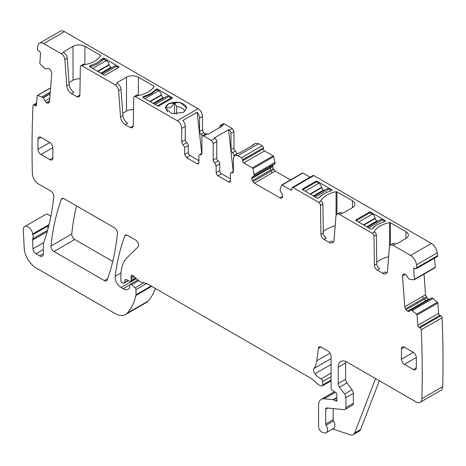 <?xml version="1.0" encoding="UTF-8"?>
<svg xmlns="http://www.w3.org/2000/svg" width="466" height="466" viewBox="0 0 466 466"><rect width="100%" height="100%" fill="white"/><g stroke="black" fill="none" stroke-linecap="round" stroke-linejoin="round"><path stroke-width="0.7" d="M158.848 105.986L172.21 98.268A0.839 0.483 180 0 0 172.455 97.924A0.839 0.483 180 0 0 172.21 97.586L157.601 89.152A0.839 0.483 180 0 0 156.815 89.018L155.032 90.049A25.199 14.545 180 0 1 144.611 96.066L142.823 97.097A0.839 0.483 180 0 0 142.806 97.208A0.839 0.483 180 0 0 143.05 97.551L157.659 105.986A0.839 0.483 180 0 0 158.848 105.986M64.489 31.624L43.705 43.623A8.4 4.846 -120 0 0 39.505 43.204L60.289 31.205A8.4 4.846 -120 0 1 64.489 31.624L198.044 108.729L177.261 120.729L135.507 96.625L137.983 95.314A0.839 0.483 180 0 0 138.862 95.425A25.199 14.545 180 0 0 154.071 86.647A0.839 0.483 180 0 0 154.118 86.484A0.839 0.483 180 0 0 153.873 86.14L153.873 86.95M43.705 43.623L61.326 53.8C63.347 55.157 64.529 57.091 64.879 59.601L66.784 85.884L69.16 84.515L67.255 58.233A5.039 2.907 60 0 0 63.702 52.425L63.673 51.72L63.673 52.408L63.673 51.72L73.028 46.32C76.989 44.445 80.944 44.445 84.905 46.32L100.423 55.279A0.839 0.483 180 0 1 100.668 55.623A0.839 0.483 180 0 1 100.615 55.786A25.199 14.545 180 0 1 85.412 64.564A0.839 0.483 180 0 1 84.532 64.454L84.492 64.424A2.522 1.456 60 0 0 83.228 64.302L80.857 65.671L82.115 65.799L115.067 84.824C117.083 86.181 118.271 88.121 118.614 90.625L120.525 116.914L122.896 115.539L120.991 89.256A5.039 2.907 60 0 0 117.438 83.449L117.123 82.581L117.123 83.268L117.123 82.581L126.478 77.181C130.439 75.3 134.4 75.3 138.355 77.181L153.873 86.14M89.373 66.236A0.839 0.483 180 0 0 89.35 66.347A0.839 0.483 180 0 0 89.6 66.69L104.209 75.125A0.839 0.483 180 0 0 105.398 75.125L118.76 67.407A0.839 0.483 180 0 0 119.005 67.069A0.839 0.483 180 0 0 118.76 66.725L104.151 58.291A0.839 0.483 180 0 0 103.365 58.157L101.576 59.188A25.199 14.545 180 0 1 91.155 65.205L89.373 66.457M168.494 103.668L165.383 108.007L171.942 113.675L183.522 112.347L186.633 108.007L180.074 102.339L168.494 103.668M156.815 89.018L156.815 89.722M155.032 90.049L155.032 90.736L156.797 89.717L158.609 90.759L144.949 98.646M144.611 96.066L144.611 96.753A25.199 14.545 180 0 0 155.032 90.736M143.138 97.604L144.611 96.753M205.168 134.278L203.986 132.699A2.522 1.456 -120 0 1 202.5 129.816L202.5 116.442A6.297 3.635 -120 0 0 198.044 108.729M233.227 171.511L228.532 129.758L229.225 130.16L232.196 128.441L224.472 123.985A2.522 1.456 -120 0 0 223.214 123.863L220.243 125.575A2.522 1.456 -120 0 0 219.725 126.729L219.725 127.527M232.196 128.441L233.979 131.529L233.979 148.048A2.522 1.456 -120 0 0 235.458 150.932L236.944 154.089M251.698 145.91A6.297 3.635 60 0 1 252.502 145.107L255.473 143.388L258.624 143.703L262.189 145.759L241.4 157.758A1.678 0.967 -120 0 1 242.588 159.821L242.588 160.846A1.678 0.967 -120 0 0 243.776 162.902L252.339 167.847A0.839 0.483 -120 0 1 252.904 168.651L254.32 175.705L252.403 176.952A2.942 1.695 -120 0 0 251.791 178.297L251.791 178.542A2.942 1.695 -120 0 0 252.403 180.587L252.968 181.565A2.942 1.695 -120 0 0 254.436 183.115L280.031 197.899A2.942 1.695 -120 0 0 281.505 198.044L282.07 197.718A2.942 1.695 -120 0 0 282.676 196.372L282.676 196.128A2.942 1.695 -120 0 0 282.07 194.083L280.153 190.623L280.165 189.347L281.563 185.194A0.839 0.483 -120 0 1 281.709 185.002A0.839 0.483 -120 0 1 282.128 185.049L290.691 189.994A1.678 0.967 -120 0 0 291.535 190.076A1.678 0.967 -120 0 0 291.879 189.307L290.691 189.994M275.103 163.706L273.659 164.684L275.103 163.706L273.693 156.646A0.839 0.483 -120 0 0 273.128 155.848L264.56 150.902A1.678 0.967 -120 0 1 263.372 148.846L263.372 147.815A1.678 0.967 -120 0 0 262.189 145.759M272.581 166.298L273.187 164.952L271.34 166.018L270.338 167.591L272.581 166.298L273.187 168.587L275.22 171.115L290.493 179.934M310.1 177.191L302.912 173.043A0.839 0.483 -120 0 0 302.492 173.002L281.709 185.002M403.772 274.002L403.515 274.148A2.942 1.695 -120 0 1 403.638 274.066A2.942 1.695 -120 0 1 404.931 274.119L405.135 274.218A2.942 1.695 -120 0 1 406.655 275.645L408.851 278.913L409.952 279.419L414.111 279.781A0.839 0.483 -120 0 0 414.303 279.746A0.839 0.483 -120 0 0 414.472 279.297L413.726 269.016A1.678 0.967 -120 0 1 414.07 268.125A1.678 0.967 -120 0 1 414.804 268.148L415.695 268.573A1.678 0.967 -120 0 0 416.429 268.602L437.213 256.603A1.678 0.967 -120 0 0 437.557 255.712A1026.219 592.49 -120 0 0 437.265 252.834A8.4 4.846 -120 0 0 431.376 243.438L313.857 175.589A1.678 0.967 -120 0 0 313.018 175.507L292.229 187.507A1.678 0.967 -120 0 0 291.879 188.276L291.879 189.307M434.9 267.781A0.839 0.483 -120 0 0 435.087 267.74A0.839 0.483 -120 0 0 435.261 267.298L434.592 258.117M424.043 274.119L425.545 294.768L426.891 297.768L429.064 299.446M411.099 309.931L431.685 297.931L432.996 298.473L437.399 302.184L416.61 314.189L411.099 309.931L409.241 311.259A2.942 1.695 -120 0 1 409.113 311.346A2.942 1.695 -120 0 1 407.826 311.294L407.622 311.195A2.942 1.695 -120 0 1 406.102 309.768L405.49 308.824A2.942 1.695 -120 0 1 404.756 306.768L402.525 276.035A2.942 1.695 -120 0 1 403.003 274.561L403.515 274.148M335.404 392.255L324.109 398.78A12.599 7.275 -120 0 0 321.214 399.339A12.599 7.275 -120 0 0 318.61 405.111L318.61 426.792A4.2 2.423 -120 0 0 322.192 432.221L323.987 432.815A6.297 3.635 -120 0 0 326.212 432.704L333.633 428.417A6.297 3.635 -120 0 0 333.534 420.973A1.678 0.967 -120 0 1 333.155 419.755L325.734 424.043L325.734 409.224A2.522 1.456 -120 0 1 326.258 408.07A2.522 1.456 -120 0 1 326.835 407.96L344.094 409.666A4.2 2.423 -120 0 0 345.056 409.48L352.482 405.193A4.2 2.423 -120 0 0 353.35 403.271L353.35 393.362A4.2 2.423 -120 0 0 352.022 389.739L346.954 382.924A4.2 2.423 -120 0 1 345.632 379.301L338.205 383.588L338.205 367.266A12.599 7.275 -120 0 1 340.815 361.5A12.599 7.275 -120 0 1 347.112 362.123L415.975 401.878A8.4 4.846 -120 0 0 420.175 402.298L440.964 390.298A8.4 4.846 -120 0 0 442.7 386.658A1026.219 592.49 -120 0 0 442.065 317.748A1.678 0.967 -120 0 0 440.778 315.756L439.887 315.336A1.678 0.967 -120 0 1 438.599 313.344L437.854 303.057A0.839 0.483 -120 0 0 437.399 302.184M49.058 224.542L32.702 233.984A6.722 3.879 -120 0 0 29.422 227.909A6.722 3.879 -120 0 0 24.681 226.54A6.722 3.879 -120 0 0 23.3 229.948L24.203 248.162A16.799 9.699 -120 0 0 36.063 267.921L115.015 313.502A20.999 12.122 -120 0 0 125.517 314.544L146.301 302.545A20.999 12.122 -120 0 0 147.99 301.187A79.791 46.07 -120 0 0 155.318 288.425M50.806 216.509A6.722 3.879 -120 0 0 45.47 214.541L24.681 226.54M76.517 205.896A293.97 169.723 -120 0 0 71.781 233.984A4.2 2.423 -120 0 0 74.735 239.495L112.749 261.449M39.505 43.204A8.4 4.846 -120 0 0 37.81 46.216A1026.214 592.49 -120 0 0 37.519 48.749A1.678 0.967 -120 0 0 38.596 50.858L39.488 51.464A1.678 0.967 -120 0 1 40.565 53.573L39.82 62.997A0.839 0.483 -120 0 0 40.181 63.894L45.441 69.096L47.637 68.368A2.942 1.695 -120 0 1 49.157 68.694L49.361 68.834A2.942 1.695 -120 0 1 50.777 70.494L51.289 71.496A2.942 1.695 -120 0 1 51.767 73.529L49.536 101.681A2.942 1.695 -120 0 1 48.936 102.823A2.942 1.695 -120 0 1 48.802 102.887L48.19 103.126A2.942 1.695 -120 0 1 46.67 102.805L46.466 102.666A2.942 1.695 -120 0 1 45.051 101L43.192 97.516L37.682 95.414A0.839 0.483 -120 0 0 37.397 95.431A0.839 0.483 -120 0 0 37.222 95.757L36.476 105.182A1.678 0.967 -120 0 1 36.132 105.834A1.678 0.967 -120 0 1 35.189 105.683L34.303 105.083A1.678 0.967 -120 0 0 33.36 104.937A1.678 0.967 -120 0 0 33.016 105.59A1026.219 592.49 -120 0 0 32.375 173.55A1026.546 592.682 -120 0 0 32.381 173.76A8.4 4.846 -120 0 0 38.317 183.837L50.817 191.06A4.2 2.423 -120 0 1 53.771 196.576A305.725 176.515 -120 0 1 44.165 241.429A8.4 4.846 -120 0 1 43.717 242.349A4.2 2.423 -120 0 0 43.338 243.805L43.338 253.877L39.779 255.939A5.039 2.907 -120 0 0 42.295 256.184A5.039 2.907 -120 0 0 43.338 253.877M122.896 115.539A6.722 3.879 60 0 0 127.632 123.28L125.255 124.649L130.329 127.579L132.426 127.789L133.293 125.925L133.725 97.615L134.249 96.503L135.507 96.625M125.255 124.649C122.564 122.832 120.985 120.251 120.525 116.914M69.16 84.515A6.722 3.879 60 0 0 73.896 92.256L71.519 93.625L76.931 96.753L79.034 96.963L79.902 95.099L80.333 66.789L80.857 65.671M71.519 93.625C68.822 91.808 67.244 89.227 66.784 85.884M47.584 230.297L32.771 238.848A4.2 2.423 -120 0 0 32.614 240.054L33.01 248.786A4.2 2.423 -120 0 0 35.975 253.743L39.779 255.939M32.771 238.848A8.4 4.846 -120 0 0 32.841 234.701A8.4 4.846 -120 0 1 32.702 233.984M125.517 314.544A20.999 12.122 -120 0 0 127.201 313.193A79.791 46.07 -120 0 0 135.909 295.479A4.2 2.423 -120 0 0 135.979 294.757L135.979 289.666A1.678 0.967 -120 0 0 135.099 287.831L131.616 284.743A2.097 1.212 -120 0 0 130.183 284.359A2.097 1.212 -120 0 0 129.746 285.32L129.746 287.033A2.097 1.212 -120 0 1 129.606 287.673A10.077 5.819 -120 0 1 128.185 289.205A10.077 5.819 -120 0 1 123.141 288.704L121.014 287.475A8.4 4.846 -120 0 1 115.131 276.274A293.97 169.723 -120 0 1 124.742 236.035A4.2 2.423 -120 0 1 125.447 235.149A4.2 2.423 -120 0 1 127.544 235.353L135.653 240.037A4.2 2.423 -120 0 1 138.309 243.456A4.2 2.423 -120 0 1 138.041 246.887L127.276 257.471A46.192 26.673 -120 0 0 120.869 276.21L120.869 280.532A1.678 0.967 -120 0 0 122.057 282.594L122.931 283.095A2.097 1.212 -120 0 0 123.979 283.2A2.097 1.212 -120 0 0 124.364 282.652L125.045 280.101A2.097 1.212 -120 0 1 125.43 279.559A2.097 1.212 -120 0 1 126.35 279.594L129.874 281.272A2.097 1.212 -120 0 0 130.795 281.307A2.097 1.212 -120 0 0 131.231 280.346L131.231 278.476A4.2 2.423 -120 0 0 131.045 277.171A2.522 1.456 -120 0 1 131.453 275.237A2.522 1.456 -120 0 1 133.177 275.703L139.252 281.085A4.2 2.423 -120 0 0 140.79 281.977L146.685 283.555A4.2 2.423 -120 0 1 147.454 283.881L310.869 378.229A8.4 4.846 -120 0 1 312.406 379.353L317.544 383.908A8.4 4.846 -120 0 0 320.62 385.685L321.662 385.965A2.097 1.212 -120 0 0 322.332 385.906A2.097 1.212 -120 0 0 322.763 384.939L322.763 381.508A2.097 1.212 -120 0 0 321.103 378.846A13.438 7.759 -120 0 1 314.969 373.755A4.2 2.423 -120 0 1 313.991 368.49A29.399 16.974 -120 0 0 316.833 360.806L318.336 348.492A4.2 2.423 -120 0 1 319.181 347.001A4.2 2.423 -120 0 1 321.278 347.211L328.111 351.148A4.2 2.423 -120 0 1 331.081 356.292L331.081 387.91A2.097 1.212 -120 0 0 332.503 390.444L335.596 392.372A2.097 1.212 -120 0 1 336.918 395.465A4.2 2.423 -120 0 0 336.72 396.583L336.72 398.028A4.2 2.423 -120 0 0 336.918 399.374A2.097 1.212 -120 0 1 336.586 401.01A2.097 1.212 -120 0 1 335.532 400.906L333.749 399.875A2.097 1.212 -120 0 0 333.184 399.677L324.109 398.78M326.212 432.704A6.297 3.635 -120 0 0 326.107 425.254A1.678 0.967 -120 0 1 325.734 424.043M345.056 409.48A4.2 2.423 -120 0 0 345.929 407.558L345.929 397.649A4.2 2.423 -120 0 0 344.601 394.026L339.533 387.211A4.2 2.423 -120 0 1 338.205 383.588M420.175 402.298A8.4 4.846 -120 0 0 421.911 398.657A1026.219 592.49 -120 0 0 421.276 329.747A1.678 0.967 -120 0 0 419.988 327.755L419.103 327.336A1.678 0.967 -120 0 1 417.816 325.344L417.07 315.063A0.839 0.483 -120 0 0 416.61 314.189M416.429 268.602A1.678 0.967 -120 0 0 416.773 267.711A1026.219 592.49 -120 0 0 416.482 264.839A8.4 4.846 -120 0 0 410.587 255.438L392.966 245.267A5.039 2.907 -120 0 0 390.444 245.017A5.039 2.907 -120 0 0 389.413 246.974L387.508 271.055A6.722 3.879 -120 0 1 386.133 273.659A6.722 3.879 -120 0 1 382.772 273.326L377.361 270.204A4.2 2.423 -120 0 1 374.39 265.119L373.959 236.314A2.522 1.456 -120 0 0 372.177 233.262L339.51 214.407A5.039 2.907 -120 0 0 336.994 214.156A5.039 2.907 -120 0 0 335.963 216.113L334.052 240.194A6.722 3.879 -120 0 1 332.683 242.803A6.722 3.879 -120 0 1 329.322 242.466L323.911 239.343A4.2 2.423 -120 0 1 320.94 234.258L320.509 205.454A2.522 1.456 -120 0 0 318.727 202.407L293.067 187.594A1.678 0.967 -120 0 0 292.229 187.507M233.384 171.424L230.932 172.839A2.522 1.456 -120 0 1 231.899 172.822L232.86 172.799L233.384 171.645L233.384 158.277L234.689 155.394L237.835 155.702L241.4 157.758M230.932 172.839A2.522 1.456 -120 0 0 230.414 173.993L230.414 180.907L228.631 181.932A2.522 1.456 -120 0 0 229.889 182.06A2.522 1.456 -120 0 0 230.414 180.907M217.942 175.764L221.501 173.707A2.522 1.456 -120 0 1 219.725 170.62L216.16 172.676A2.522 1.456 -120 0 0 217.942 175.764L228.631 181.932M216.16 172.676L216.16 165.82L214.675 162.931L218.239 160.875A2.522 1.456 60 0 1 219.725 163.764L216.16 165.82M224.472 123.985L221.501 125.698L222.195 126.1L207.941 134.33L207.248 133.928A2.522 1.456 -120 0 0 205.989 133.806L202.425 135.862A2.522 1.456 -120 0 1 203.689 135.985L211.407 140.447L214.972 138.385A2.522 1.456 60 0 1 216.754 141.472L216.754 157.991L213.189 160.048A2.522 1.456 -120 0 0 214.675 162.931M213.189 160.048L213.189 143.528L216.754 141.472M211.407 140.447L213.189 143.528M202.425 135.862A2.522 1.456 -120 0 0 201.906 137.016L201.906 153.53L201.382 154.683L200.421 154.706A2.522 1.456 -120 0 0 199.46 154.724A2.522 1.456 -120 0 0 198.935 155.877L198.935 162.733L198.411 163.886L197.153 163.764L198.935 162.733M202.5 116.442L199.53 118.154A6.297 3.635 -120 0 0 197.124 112.201L182.87 120.432A6.297 3.635 -120 0 1 185.276 126.385L181.711 128.441L181.711 141.815A2.522 1.456 -120 0 0 183.196 144.705L184.682 147.588L184.682 154.502L186.464 157.59L197.153 163.764M181.711 128.441A6.297 3.635 -120 0 0 177.261 120.729M104.407 280.631A4.2 2.423 -120 0 0 106.504 280.841A4.2 2.423 -120 0 0 107.209 279.944A293.97 169.723 -120 0 0 117.449 233.332A4.2 2.423 -120 0 0 114.502 227.827L64.104 198.732A4.2 2.423 -120 0 0 62.007 198.522A4.2 2.423 -120 0 0 61.302 199.413A293.97 169.723 -120 0 0 50.992 245.99A4.2 2.423 -120 0 0 53.945 251.5L104.407 280.631L107.634 278.767M37.985 149.359A4.2 2.423 -120 0 0 40.956 154.502L49.868 159.646A4.2 2.423 -120 0 0 51.965 159.855A4.2 2.423 -120 0 0 52.833 157.933L52.833 147.646A4.2 2.423 -120 0 0 49.868 142.503L40.956 137.359A4.2 2.423 -120 0 0 38.859 137.15A4.2 2.423 -120 0 0 37.985 139.072L37.985 149.359L49.868 142.503M413.336 369.497L416.307 367.779A4.2 2.423 -120 0 1 415.433 369.701A4.2 2.423 -120 0 1 413.336 369.497L404.424 364.354L416.307 357.492A4.2 2.423 -120 0 0 413.336 352.348L401.459 359.21A4.2 2.423 -120 0 0 404.424 364.354M401.459 348.923L404.424 347.205A4.2 2.423 -120 0 0 402.327 347.001A4.2 2.423 -120 0 0 401.459 348.923L401.459 359.21M404.424 347.205L413.336 352.348M416.307 367.779L416.307 357.492M69.02 82.581L73.028 80.269L73.028 46.32M80.146 78.894A8.4 4.846 0 0 0 73.028 80.269M79.849 95.635A4.2 2.423 60 0 1 79.307 95.379L76.931 96.753M122.733 113.29L126.478 111.129L126.478 77.181M133.544 109.749A8.4 4.846 0 0 0 126.478 111.129M133.247 126.467A4.2 2.423 60 0 1 132.699 126.21L130.329 127.579M134.249 96.503L136.625 95.128A2.522 1.456 60 0 1 137.884 95.256M103.365 58.157L103.365 59.566M101.576 59.188L101.576 60.865M91.155 65.205L91.155 66.615M186.633 108.176A10.625 6.134 0 0 0 174.517 102.328A10.625 6.134 0 0 0 168.494 104.064A10.625 6.134 0 0 0 165.488 107.541A10.625 6.134 0 0 0 165.389 108.205M199.53 118.154L199.53 131.529A2.522 1.456 -120 0 0 201.015 134.418A2.522 1.456 60 0 1 202.221 136.031M221.501 125.698A2.522 1.456 -120 0 0 220.243 125.575M214.972 138.385L214.278 137.988L228.532 129.758M229.225 130.16A2.522 1.456 60 0 1 231.008 133.247L231.008 149.761A2.522 1.456 -120 0 0 232.493 152.644A2.522 1.456 60 0 1 233.979 155.533L236.944 153.815M233.979 156.052L233.979 155.533M252.502 145.107A6.297 3.635 60 0 1 253.603 144.81L239.349 153.04A6.297 3.635 60 0 0 238.248 153.331L234.689 155.394M275.091 162.413L274.072 163.123L275.103 162.529M273.187 168.587L270.496 170.142L270.28 167.865L272.581 166.537M275.22 171.115L272.214 172.851L270.909 171.208L273.752 169.566M374.315 231.689L374.315 231.363A0.839 0.483 180 0 0 374.262 231.526A0.839 0.483 180 0 0 374.507 231.87L372.177 233.262M374.315 231.363A25.199 14.545 180 0 1 389.518 222.579A0.839 0.483 180 0 1 390.397 222.696L405.909 231.654A8.4 4.846 180 0 1 408.373 235.08A8.4 4.846 180 0 1 405.909 238.51L396.554 243.91A0.839 0.483 180 0 1 395.372 243.91L395.337 243.893A5.039 2.907 -120 0 0 392.821 243.642L390.444 245.017M320.858 200.829L320.858 200.502A0.839 0.483 180 0 0 320.812 200.665A0.839 0.483 180 0 0 321.057 201.009L318.727 202.407M320.858 200.502A25.199 14.545 180 0 1 336.068 191.724A0.839 0.483 180 0 1 336.947 191.835L352.459 200.794A8.4 4.846 180 0 1 354.917 204.225A8.4 4.846 180 0 1 352.459 207.65L343.104 213.049A0.839 0.483 180 0 1 341.916 213.049L341.887 213.032A5.039 2.907 -120 0 0 339.37 212.787L336.994 214.156M319.752 197.182L317.969 198.213A0.839 0.483 180 0 1 317.183 198.085L302.574 189.65A0.839 0.483 180 0 1 302.323 189.307A0.839 0.483 180 0 1 302.574 188.963L315.936 181.251A0.839 0.483 180 0 1 317.125 181.251L331.734 189.685A0.839 0.483 180 0 1 331.978 190.029A0.839 0.483 180 0 1 331.955 190.14L330.173 191.165A25.199 14.545 180 0 0 319.752 197.182M371.419 229.074A0.839 0.483 180 0 1 370.633 228.946L356.024 220.511A0.839 0.483 180 0 1 355.779 220.168A0.839 0.483 180 0 1 356.024 219.824L369.387 212.106A0.839 0.483 180 0 1 370.575 212.106L385.184 220.546A0.839 0.483 180 0 1 385.429 220.884A0.839 0.483 180 0 1 385.405 220.995L383.623 222.026A25.199 14.545 180 0 0 373.202 228.043L371.419 229.074M437.557 255.712L416.773 267.711M425.545 294.768L422.534 296.504L423.437 298.461L426.279 296.819M426.891 297.768L424.194 299.323L426.105 300.523L428.405 299.195M426.938 300.675L426.373 300.587L428.615 299.294M432.996 298.473L431.871 299.003L432.902 298.409M442.065 317.748L421.276 329.747M379.371 380.745L360.579 429.512A8.4 4.846 -120 0 1 359.199 431.219L353.257 434.65A8.4 4.846 -120 0 1 350.292 434.795L332.701 428.959M47.87 229.243A8.4 4.846 -120 0 0 47.689 226.126A8.4 4.846 -120 0 0 48.225 227.886M333.155 419.755L333.155 408.583M345.632 379.301L345.632 362.979L338.205 367.266M345.737 361.453A12.599 7.275 -120 0 0 345.632 362.979M382.772 273.326L385.149 271.958A6.722 3.879 -120 0 0 387.106 272.598M376.744 262.434A25.199 14.545 180 0 1 388.644 256.719M374.553 231.893A2.522 1.456 -120 0 1 376.336 234.946L376.767 263.75A4.2 2.423 -120 0 0 379.738 268.83L377.361 270.204M329.322 242.466L331.699 241.097A6.722 3.879 -120 0 0 333.65 241.738M323.293 231.573A25.199 14.545 180 0 1 335.188 225.859M321.103 201.032A2.522 1.456 -120 0 1 322.886 204.085L323.317 232.889A4.2 2.423 -120 0 0 326.282 237.969L323.911 239.343M271.34 166.018L252.403 176.952L271.34 166.018M273.659 164.684L254.232 175.898L273.659 164.684M221.501 173.707L230.414 178.851M219.725 170.62L219.725 163.764M216.754 157.991A2.522 1.456 -120 0 0 218.239 160.875M186.464 157.59L190.029 155.533L198.935 160.677M190.029 155.533A2.522 1.456 60 0 1 188.247 152.446L188.247 145.532A2.522 1.456 60 0 0 186.761 142.643A2.522 1.456 -120 0 1 185.276 139.759L181.711 141.815M185.276 126.385L185.276 139.759M201.755 153.396L197.124 112.201M167.638 111.817L165.488 107.541L170.003 107.832C171.168 107.302 172.67 105.467 174.517 102.328L176.666 106.603A8.4 4.846 0 0 1 184.385 111.059A8.4 4.846 0 0 1 184.408 111.438A8.4 4.846 0 0 1 184.39 111.782M353.257 434.65A8.4 4.846 -120 0 0 354.638 432.943L375.59 378.567M174.517 114.083L174.517 102.328M176.666 114.129L176.666 106.603M305.183 191.159L318.843 183.272A4.2 2.423 60 0 1 321.668 187.268L321.761 187.647A2.522 1.456 60 0 0 323.456 190.046L324.15 190.448M302.807 189.784L316.466 181.897L318.843 183.272M314.049 196.279L326.841 188.893A4.2 2.423 60 0 1 328.944 189.103L331.314 190.507M317.894 198.219L319.14 197.537M319.14 197.502A25.199 14.545 180 0 1 324.651 193.46M330.045 191.206L331.314 190.472M358.634 222.02L372.299 214.133A4.2 2.423 60 0 1 375.118 218.129L375.212 218.507A2.522 1.456 60 0 0 376.907 220.907L377.6 221.309M356.263 220.645L369.922 212.758L372.299 214.133M367.505 227.134L380.291 219.754A4.2 2.423 60 0 1 382.394 219.958L384.77 221.367M371.344 229.08L372.59 228.398M372.59 228.363A25.199 14.545 180 0 1 378.107 224.321M383.495 222.066L384.77 221.333M157.421 105.846L171.08 97.959L168.704 96.59A4.2 2.423 -120 0 0 166.607 96.38L153.815 103.767M163.91 97.936L163.216 97.534A2.522 1.456 -120 0 1 161.527 95.14L161.434 94.761A4.2 2.423 -120 0 0 158.609 90.759M171.08 97.959L171.08 98.92M118.463 67.582L116.442 66.417A4.2 2.423 -120 0 0 114.345 66.207L101.553 73.593M90.311 67.098L91.796 66.242A25.199 14.545 180 0 0 102.188 60.242L103.97 59.217L106.347 60.586L92.687 68.473M111.648 67.762L110.955 67.36A2.522 1.456 -120 0 1 109.26 64.966L109.172 64.582A4.2 2.423 -120 0 0 106.347 60.586M172.21 97.586L172.21 98.268M61.326 53.8L63.702 52.425M82.115 65.799L84.492 64.424M115.067 84.824L117.438 83.449M157.601 90.177L157.601 89.152M64.879 59.601L67.255 58.233M84.905 64.576L84.905 46.32M100.423 55.279L100.423 56.089M118.614 90.625L120.991 89.256M138.355 95.437L138.355 77.181M104.151 58.291L104.151 59.316M118.76 66.725L118.76 67.407M202.5 129.816L199.53 131.529M203.986 132.699L201.015 134.418M203.689 135.985L207.248 133.928M231.008 133.247L233.979 131.529M233.979 148.048L231.008 149.761M235.458 150.932L232.493 152.644M237.835 155.702L258.624 143.703M263.372 147.815L242.588 159.821M263.372 148.846L242.588 160.846M264.56 150.902L243.776 162.902M273.128 155.848L252.339 167.847M273.693 156.646L252.904 168.651M274.084 162.995L254.302 174.418M274.072 163.123L254.32 174.529M273.798 164.457L254.32 175.705M270.338 167.591L251.791 178.297M270.28 167.865L251.791 178.542M270.496 170.142L252.403 180.587M270.909 171.208L252.968 181.565M272.214 172.851L254.436 183.115M282.676 196.372L280.031 197.899M302.912 173.043L282.128 185.049M313.857 175.589L293.067 187.594M395.337 243.893L392.966 245.267M431.376 243.438L410.587 255.438M341.887 213.032L339.51 214.407M437.265 252.834L416.482 264.839M415.031 268.259L413.726 269.016M435.261 267.298L414.472 279.297M404.092 273.932L403.003 274.561M405.414 274.369L402.525 276.035M422.534 296.504L404.756 306.768M423.437 298.461L405.49 308.824M424.194 299.323L406.102 309.768M426.105 300.523L407.622 311.195M426.373 300.587L407.826 311.294M430.374 298.689L410.919 309.919L430.328 298.718M431.871 299.003L412.113 310.414M431.988 299.05L412.206 310.473M437.854 303.057L417.07 315.063M438.599 313.344L417.816 325.344M439.887 315.336L419.103 327.336M440.778 315.756L419.988 327.755M442.7 386.658L421.911 398.657M336.72 397.638L333.184 399.677M336.726 398.162L333.749 399.875M337.017 400.049L335.532 400.906M320.893 347.013L318.336 348.492M330.079 353.152L316.833 360.806M331.081 358.622L313.991 368.49M331.081 364.453L314.969 373.755M331.081 373.085L321.103 378.846M331.081 376.709L322.763 381.508M331.081 380.139L322.763 384.939M133.34 275.849L131.045 277.171M134.301 276.699L131.231 278.476M135.583 277.835L131.231 280.346M126.1 279.495L125.045 280.101M128.167 280.456L124.364 282.652M126.566 234.981L124.742 236.035M120.997 272.884L115.131 276.274M136.427 278.581L121.014 287.475M129.81 284.86L123.141 288.704M138.734 280.631L131.616 284.743M143.831 282.792L135.099 287.831M146.604 283.532L135.979 289.666M151.135 286.007L135.979 294.757M151.724 286.345L135.909 295.479M147.99 301.187L127.201 313.193M47.689 226.126L32.841 234.701M36.587 103.767L34.303 105.083M36.499 104.932L35.189 105.683M50.625 87.946L37.682 95.414M50.299 92.041L42.086 96.782M50.293 92.146L42.173 96.829M50.182 93.48L43.192 97.516M50.153 93.847L43.39 97.755M49.804 98.256L45.051 101M49.6 100.854L46.466 102.666M49.577 101.128L46.67 102.805M49.279 102.503L48.19 103.126M63.126 198.359L61.302 199.413M71.781 233.984L50.992 245.99M74.735 239.495L53.945 251.5M35.975 253.743L43.338 249.491M43.524 242.71L33.01 248.786M32.614 240.054L47.223 231.619M333.534 420.973L326.107 425.254M327.767 408.047L325.734 409.224M353.35 403.271L345.929 407.558M353.35 393.362L345.929 397.649M352.022 389.739L344.601 394.026M346.954 382.924L339.533 387.211M376.767 263.75L374.39 265.119M376.336 234.946L373.959 236.314M323.317 232.889L320.94 234.258M322.886 204.085L320.509 205.454M231.899 172.822L233.355 171.977M200.421 154.706L201.877 153.862M184.682 154.502L188.247 152.446M184.682 147.588L188.247 145.532M183.196 144.705L186.761 142.643M52.833 147.646L40.956 154.502M37.985 139.072L40.956 137.359M52.833 157.933L49.868 159.646M389.518 246.339L389.518 222.579M390.397 245.046L390.397 222.696M405.909 231.654L405.909 238.51M336.068 215.478L336.068 191.724M336.947 214.185L336.947 191.835M352.459 200.794L352.459 207.65M302.574 189.65L302.574 188.963M315.936 182.206L315.936 181.251M317.125 182.276L317.125 181.251M331.734 190.268L331.734 189.685M356.024 220.511L356.024 219.824M369.387 213.067L369.387 212.106M370.575 213.137L370.575 212.106M385.184 221.129L385.184 220.546M360.579 429.512L354.638 432.943M310.059 193.972L321.668 187.268M310.432 194.188L321.761 187.647M315.284 196.99L328.944 189.103M313.356 195.877L323.456 190.046M363.509 224.833L375.118 218.129M363.888 225.049L375.212 218.507M368.734 227.845L382.394 219.958M366.812 226.738L376.907 220.907M168.704 96.59L155.044 104.477M161.434 94.761L149.825 101.46M161.527 95.14L150.198 101.675M163.216 97.534L153.122 103.365M116.442 66.417L102.782 74.304M109.172 64.582L97.563 71.286M109.26 64.966L97.936 71.502M110.955 67.36L100.86 73.191M435.087 267.74L414.303 279.746M334.483 391.679L321.214 399.339M331.081 380.85L322.332 385.906M136.066 278.266L130.795 281.307M128.476 280.602L123.979 283.2M137.907 279.897L130.183 284.359M36.645 103.038L33.36 104.937M50.637 87.789L37.397 95.431M201.906 153.308L199.46 154.724"/></g></svg>
